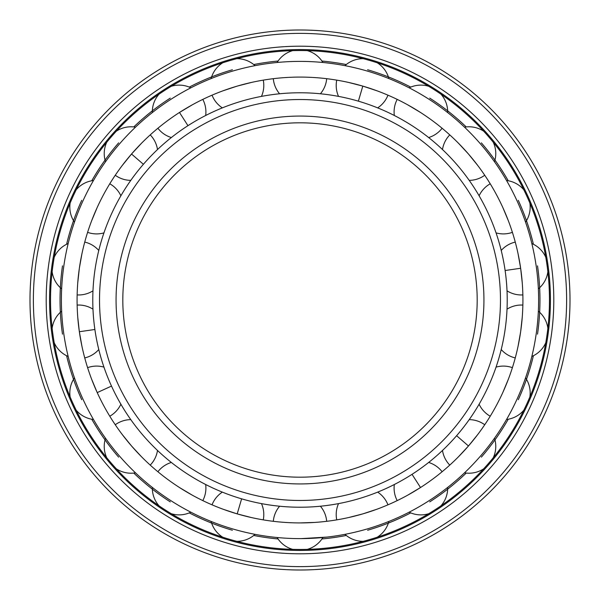<?xml version="1.0" encoding="UTF-8"?>
<svg xmlns="http://www.w3.org/2000/svg" width="600" height="600" viewBox="0 0 600 600"><rect width="100%" height="100%" fill="white"/><g stroke="black" fill="none" stroke-linecap="round" stroke-linejoin="round"><path stroke-width="0.9" d="M502.778 392.603L508.463 378.975M301.103 77.085L298.897 77.085M314.76 522.428L300 522.915A222.915 222.915 0 0 0 522.915 300A222.915 222.915 0 0 0 300 77.085A222.915 222.915 0 0 0 77.085 300A222.915 222.915 0 0 0 300 522.915L301.103 522.915M420.518 487.53L407.835 495.097L420.518 487.53L412.035 474.33M456.607 435.705L468.472 445.98L458.438 456.817L468.472 445.98L477.765 434.505M518.062 346.267L520.65 331.725L522.263 317.048M522.263 282.952L520.65 268.275L518.062 253.733M508.463 221.025L502.778 207.397M477.765 165.495L468.472 154.02L458.438 143.183M420.518 112.47L407.835 104.903M376.83 90.742L362.805 86.108L348.502 82.425M362.805 513.893L348.502 517.575L362.805 513.893L376.83 509.257M298.897 538.612L300 538.612A238.612 238.612 0 0 0 538.612 300A238.612 238.612 0 0 0 300 61.387L298.897 61.387M301.103 538.612L326.767 537.105M301.103 61.387L300 61.387A238.612 238.612 0 0 0 61.387 300A238.612 238.612 0 0 0 300 538.612M298.897 522.915L300 522.915M237.195 86.108L251.498 82.425L237.195 86.108L223.17 90.742M179.483 112.47L192.165 104.903L179.483 112.47L187.965 125.67M143.392 164.295L131.528 154.02L141.562 143.183L131.528 154.02L122.235 165.495M97.222 207.397L91.537 221.025M81.938 253.733L79.35 268.275L77.738 282.952M94.883 329.49L79.35 331.725L77.738 317.048L79.35 331.725L81.938 346.267M97.222 392.603L91.537 378.975L97.222 392.603L111.502 386.085M131.528 445.98L122.235 434.505L131.528 445.98L141.562 456.817M179.483 487.53L192.165 495.097M241.62 498.832L237.195 513.893L223.17 509.257L237.195 513.893L251.498 517.575M278.055 538.957A239.962 239.962 0 0 1 253.733 535.463M232.395 530.243A239.962 239.962 0 0 1 189.27 512.888M170.265 501.87A239.962 239.962 0 0 1 133.778 473.07M118.65 457.14A239.962 239.962 0 0 1 91.755 419.228M81.72 399.683A239.962 239.962 0 0 1 66.6 355.733M62.483 334.147A239.962 239.962 0 0 1 62.483 265.853M66.6 244.267A239.962 239.962 0 0 1 81.72 200.317M91.755 180.773A239.962 239.962 0 0 1 118.65 142.86M133.778 126.93A239.962 239.962 0 0 1 170.265 98.13M189.27 87.113A239.962 239.962 0 0 1 232.395 69.758M253.733 64.537A239.962 239.962 0 0 1 278.055 61.043M321.945 538.957A239.962 239.962 0 0 0 346.267 535.463M367.605 530.243A239.962 239.962 0 0 0 410.73 512.888M429.735 501.87A239.962 239.962 0 0 0 466.222 473.07M481.35 457.14A239.962 239.962 0 0 0 508.245 419.228M518.28 399.683A239.962 239.962 0 0 0 533.4 355.733M537.518 334.147A239.962 239.962 0 0 0 537.518 265.853M533.4 244.267A239.962 239.962 0 0 0 518.28 200.317M508.245 180.773A239.962 239.962 0 0 0 481.35 142.86M466.222 126.93A239.962 239.962 0 0 0 429.735 98.13M410.73 87.113A239.962 239.962 0 0 0 367.605 69.758M346.267 64.537A239.962 239.962 0 0 0 321.945 61.043M300 549.472A249.472 249.472 0 0 0 549.472 300A249.472 249.472 0 0 0 300 50.528A249.472 249.472 0 0 0 50.528 300A249.472 249.472 0 0 0 300 549.472M300 550.425A250.425 250.425 0 0 1 49.575 300A250.425 250.425 0 0 1 300 49.575A250.425 250.425 0 0 1 550.425 300A250.425 250.425 0 0 1 300 550.425M300 553.8A253.8 253.8 0 0 0 553.8 300A253.8 253.8 0 0 0 300 46.2A253.8 253.8 0 0 0 46.2 300A253.8 253.8 0 0 0 300 553.8M300 570A270 270 0 0 0 570 300A270 270 0 0 0 300 30A270 270 0 0 0 30 300A270 270 0 0 0 300 570M300 507.225A207.225 207.225 0 0 1 92.775 300A207.225 207.225 0 0 1 300 92.775A207.225 207.225 0 0 1 507.225 300A207.225 207.225 0 0 1 300 507.225M300 500.475A200.475 200.475 0 0 0 500.475 300A200.475 200.475 0 0 0 300 99.525A200.475 200.475 0 0 0 99.525 300A200.475 200.475 0 0 0 300 500.475M300 477.188A177.188 177.188 0 0 1 122.812 300A177.188 177.188 0 0 1 300 122.812A177.188 177.188 0 0 1 477.188 300A177.188 177.188 0 0 1 300 477.188M520.65 268.275L505.118 270.51M362.805 86.108L358.38 101.167M300 566.625A266.625 266.625 0 0 0 566.625 300A266.625 266.625 0 0 0 300 33.375A266.625 266.625 0 0 0 33.375 300A266.625 266.625 0 0 0 300 566.625M300 483.938A183.938 183.938 0 0 1 116.062 300A183.938 183.938 0 0 1 300 116.062A183.938 183.938 0 0 1 483.938 300A183.938 183.938 0 0 1 300 483.938M512.4 367.657A26.79 26.79 0 0 0 496.058 367.118M529.868 396.93A26.79 26.79 0 0 0 525.555 377.843M338.535 503.61A26.79 26.79 0 0 0 336.743 519.87M344.955 534.338A26.79 26.79 0 0 0 363.225 541.327M387.96 504.832A26.79 26.79 0 0 0 377.663 492.12M377.28 537.195A26.79 26.79 0 0 0 388.875 521.445M442.11 471.75A26.79 26.79 0 0 0 428.647 462.457M440.978 505.815A26.79 26.79 0 0 0 447.668 487.433M394.335 484.507A26.79 26.79 0 0 0 397.2 500.61M409.155 512.183A26.79 26.79 0 0 0 428.655 513.735M484.74 424.755A26.79 26.79 0 0 0 469.2 419.632M493.252 457.763A26.79 26.79 0 0 0 494.49 438.24M442.5 450.457A26.79 26.79 0 0 0 449.783 465.105M464.513 472.838A26.79 26.79 0 0 0 483.66 468.832M479.115 404.213A26.79 26.79 0 0 0 490.23 416.22M506.543 419.49A26.79 26.79 0 0 0 523.785 410.25M547.868 328.237A26.79 26.79 0 0 0 538.35 311.145M522.862 305.077A26.79 26.79 0 0 0 507.022 309.165M501.217 349.53A26.79 26.79 0 0 0 515.265 357.915M531.84 356.46A26.79 26.79 0 0 0 545.783 342.735M545.783 257.265A26.79 26.79 0 0 0 531.84 243.54M515.265 242.085A26.79 26.79 0 0 0 501.217 250.47M538.35 288.855A26.79 26.79 0 0 0 547.868 271.763M507.022 290.835A26.79 26.79 0 0 0 522.862 294.923M523.785 189.75A26.79 26.79 0 0 0 506.543 180.51M490.23 183.78A26.79 26.79 0 0 0 479.115 195.788M525.555 222.157A26.79 26.79 0 0 0 529.868 203.07M496.058 232.882A26.79 26.79 0 0 0 512.4 232.343M483.66 131.167A26.79 26.79 0 0 0 464.513 127.163M449.783 134.895A26.79 26.79 0 0 0 442.5 149.542M494.49 161.76A26.79 26.79 0 0 0 493.252 142.238M469.2 180.368A26.79 26.79 0 0 0 484.74 175.245M428.655 86.265A26.79 26.79 0 0 0 409.155 87.817M397.2 99.39A26.79 26.79 0 0 0 394.335 115.493M447.668 112.567A26.79 26.79 0 0 0 440.978 94.185M428.647 137.542A26.79 26.79 0 0 0 442.11 128.25M363.225 58.672A26.79 26.79 0 0 0 344.955 65.662M336.743 80.13A26.79 26.79 0 0 0 338.535 96.39M388.875 78.555A26.79 26.79 0 0 0 377.28 62.805M377.663 107.88A26.79 26.79 0 0 0 387.96 95.168M273.308 78.683A26.79 26.79 0 0 0 279.608 93.78M292.68 50.64A26.79 26.79 0 0 0 277.11 62.49M326.692 521.317A26.79 26.79 0 0 0 320.392 506.22M307.32 549.36A26.79 26.79 0 0 0 322.89 537.51M279.608 506.22A26.79 26.79 0 0 0 273.308 521.317M277.11 537.51A26.79 26.79 0 0 0 292.68 549.36M212.04 95.168A26.79 26.79 0 0 0 222.337 107.88M222.72 62.805A26.79 26.79 0 0 0 211.125 78.555M261.465 96.39A26.79 26.79 0 0 0 263.257 80.13M255.045 65.662A26.79 26.79 0 0 0 236.775 58.672M157.89 128.25A26.79 26.79 0 0 0 171.352 137.542M159.023 94.185A26.79 26.79 0 0 0 152.333 112.567M205.665 115.493A26.79 26.79 0 0 0 202.8 99.39M190.845 87.817A26.79 26.79 0 0 0 171.345 86.265M115.26 175.245A26.79 26.79 0 0 0 130.8 180.368M106.748 142.238A26.79 26.79 0 0 0 105.51 161.76M157.5 149.542A26.79 26.79 0 0 0 150.218 134.895M135.488 127.163A26.79 26.79 0 0 0 116.34 131.167M87.6 232.343A26.79 26.79 0 0 0 103.942 232.882M70.133 203.07A26.79 26.79 0 0 0 74.445 222.157M120.885 195.788A26.79 26.79 0 0 0 109.77 183.78M93.457 180.51A26.79 26.79 0 0 0 76.215 189.75M77.137 294.923A26.79 26.79 0 0 0 92.977 290.835M52.133 271.763A26.79 26.79 0 0 0 61.65 288.855M98.782 250.47A26.79 26.79 0 0 0 84.735 242.085M68.16 243.54A26.79 26.79 0 0 0 54.218 257.265M84.735 357.915A26.79 26.79 0 0 0 98.782 349.53M54.218 342.735A26.79 26.79 0 0 0 68.16 356.46M92.977 309.165A26.79 26.79 0 0 0 77.137 305.077M61.65 311.145A26.79 26.79 0 0 0 52.133 328.237M109.77 416.22A26.79 26.79 0 0 0 120.885 404.213M76.215 410.25A26.79 26.79 0 0 0 93.457 419.49M103.942 367.118A26.79 26.79 0 0 0 87.6 367.657M74.445 377.843A26.79 26.79 0 0 0 70.133 396.93M150.218 465.105A26.79 26.79 0 0 0 157.5 450.457M116.34 468.832A26.79 26.79 0 0 0 135.488 472.838M130.8 419.632A26.79 26.79 0 0 0 115.26 424.755M105.51 438.24A26.79 26.79 0 0 0 106.748 457.763M202.8 500.61A26.79 26.79 0 0 0 205.665 484.507M171.345 513.735A26.79 26.79 0 0 0 190.845 512.183M171.352 462.457A26.79 26.79 0 0 0 157.89 471.75M152.333 487.433A26.79 26.79 0 0 0 159.023 505.815M263.257 519.87A26.79 26.79 0 0 0 261.465 503.61M236.775 541.327A26.79 26.79 0 0 0 255.045 534.338M222.337 492.12A26.79 26.79 0 0 0 212.04 504.832M211.125 521.445A26.79 26.79 0 0 0 222.72 537.195M322.89 62.49A26.79 26.79 0 0 0 307.32 50.64M320.392 93.78A26.79 26.79 0 0 0 326.692 78.683"/></g></svg>
